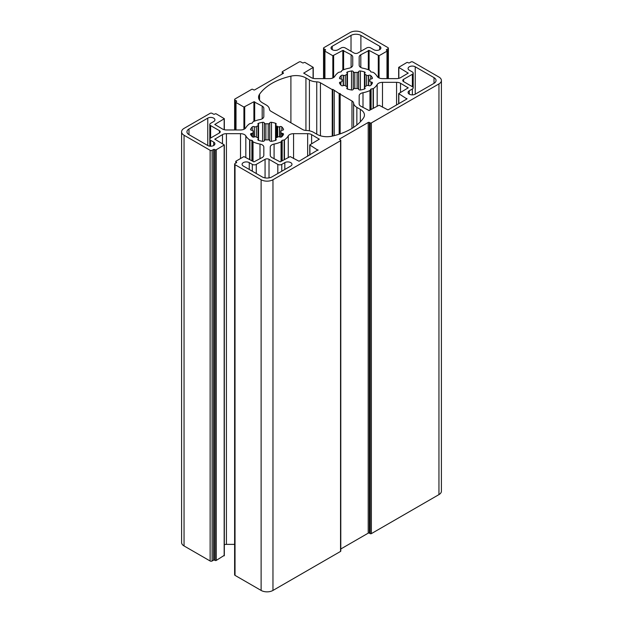 <?xml version="1.0" encoding="UTF-8"?>
<svg xmlns="http://www.w3.org/2000/svg" width="623" height="623" viewBox="0 0 623 623"><rect width="100%" height="100%" fill="white"/><g stroke="black" fill="none" stroke-linecap="round" stroke-linejoin="round"><path stroke-width="0.93" d="M339.161 93.598A0.701 0.405 180 0 1 340.15 94.174L351.972 100.996A5.591 3.224 180 0 1 353.599 103.114A11.175 6.456 0 0 0 356.854 107.351L360.343 109.368A13.971 8.068 180 0 1 364.439 115.068A13.971 8.068 180 0 1 363.45 118.043A55.891 32.264 180 0 1 332.098 136.149A13.971 8.068 180 0 1 317.068 134.35L313.587 132.341A11.175 6.456 0 0 0 306.243 130.456A5.591 3.224 180 0 1 302.568 129.514L271.028 111.307A5.591 3.224 180 0 1 269.401 109.189A11.175 6.456 0 0 0 266.146 104.944L262.657 102.935A13.971 8.068 180 0 1 258.561 97.227A13.971 8.068 180 0 1 259.55 94.26A55.891 32.264 180 0 1 290.902 76.154A13.971 8.068 180 0 1 305.932 77.953L309.413 79.962A11.175 6.456 0 0 0 316.757 81.847A5.591 3.224 180 0 1 320.432 82.789L332.246 89.611L332.744 89.323L339.161 93.598L339.161 134.186M340.15 94.174L340.15 133.852M334.224 90.748L334.224 135.627M332.744 89.323L332.744 135.993M332.246 89.611L332.246 136.11M318.018 149.847L299.048 161.248L290.162 156.575L280.179 161.879L271.893 157.549A5.591 3.224 180 0 1 270.257 155.267L270.257 147.129A5.591 3.224 180 0 1 274.081 144.069A22.358 12.904 0 0 0 281.051 141.873L282.172 140.323L284.462 139.91A22.358 12.904 0 0 0 288.254 135.884A5.591 3.224 180 0 1 293.565 133.672L307.653 133.672A5.591 3.224 180 0 1 311.609 134.623L319.272 139.178L309.756 144.941L318.018 150.299M359.175 95.794A5.591 3.224 180 0 1 362.999 92.734A22.358 12.904 0 0 0 369.969 90.537L371.09 88.988L373.379 88.575A22.358 12.904 0 0 0 377.18 84.549A5.591 3.224 180 0 1 382.483 82.337L396.578 82.337A5.591 3.224 180 0 1 400.527 83.28L408.19 87.843L398.673 93.598L406.936 98.964L387.973 109.913L379.08 105.24L369.096 110.544L360.81 106.214A5.591 3.224 180 0 1 359.175 103.932L359.175 95.794L359.175 103.932M207.763 145.509L188.987 134.669A6.985 4.034 180 0 1 186.947 131.819A6.985 4.034 180 0 1 188.987 128.969L207.763 118.129A4.19 2.422 180 0 1 212.326 117.607A4.19 2.422 180 0 1 214.919 119.842A4.19 2.422 180 0 1 213.689 121.555L210.629 123.323A2.796 1.612 0 0 0 209.811 124.46A2.796 1.612 0 0 0 210.629 125.605L219.421 130.674A2.796 1.612 180 0 1 220.238 131.819A2.796 1.612 180 0 1 219.421 132.956L210.629 138.033A2.796 1.612 0 0 0 209.811 139.178A2.796 1.612 0 0 0 210.629 140.315L213.689 142.083A4.19 2.422 180 0 1 214.919 143.796A4.19 2.422 180 0 1 212.326 146.031A4.19 2.422 180 0 1 207.763 145.509L207.763 118.129M277.811 164.386A2.796 1.612 0 0 0 281.76 164.386L284.828 162.619A4.19 2.422 180 0 1 289.391 162.097A4.19 2.422 180 0 1 291.977 164.332A4.19 2.422 180 0 1 290.754 166.045L271.978 176.877A6.985 4.034 180 0 1 262.104 176.877L243.328 166.045A4.19 2.422 180 0 1 242.098 164.332A4.19 2.422 180 0 1 244.691 162.097A4.19 2.422 180 0 1 249.255 162.619L252.323 164.386A2.796 1.612 0 0 0 256.271 164.386L265.063 159.309A2.796 1.612 180 0 1 269.019 159.309L277.811 164.386L277.811 173.513M345.189 47.909A2.796 1.612 0 0 0 341.24 47.909L338.172 49.676A4.19 2.422 180 0 1 333.609 50.206A4.19 2.422 180 0 1 331.023 47.971A4.19 2.422 180 0 1 332.246 46.258L351.022 35.418A6.985 4.034 180 0 1 360.896 35.418L379.672 46.258A4.19 2.422 180 0 1 380.902 47.971A4.19 2.422 180 0 1 378.309 50.206A4.19 2.422 180 0 1 373.745 49.676L370.677 47.909A2.796 1.612 0 0 0 366.729 47.909L357.937 52.986A2.796 1.612 180 0 1 353.981 52.986L345.189 47.909M412.371 71.98L409.311 70.212A4.19 2.422 180 0 1 408.081 68.507A4.19 2.422 180 0 1 410.674 66.264A4.19 2.422 180 0 1 415.237 66.793L434.013 77.634A6.985 4.034 180 0 1 436.053 80.484A6.985 4.034 180 0 1 434.013 83.334L415.237 94.174A4.19 2.422 180 0 1 410.674 94.696A4.19 2.422 180 0 1 408.081 92.461A4.19 2.422 180 0 1 409.311 90.748L412.371 88.98A2.796 1.612 0 0 0 413.189 87.843A2.796 1.612 0 0 0 412.371 86.698L403.579 81.621A2.796 1.612 180 0 1 402.762 80.484A2.796 1.612 180 0 1 403.579 79.339L412.371 74.262A2.796 1.612 0 0 0 413.189 73.125A2.796 1.612 0 0 0 412.371 71.98M254.503 126.749A1.394 0.81 0 0 0 256.372 126.609A13.971 8.068 180 0 1 258.015 125.659A1.394 0.81 0 0 0 258.514 125.044A1.394 0.81 0 0 0 258.265 124.577L258.101 124.444A1.394 0.81 180 0 1 257.852 123.985A1.394 0.81 180 0 1 258.553 123.284A17.047 9.843 180 0 1 262.594 122.318A1.394 0.81 180 0 1 264.331 122.957L264.386 123.113A1.394 0.81 0 0 0 265.873 123.782A13.971 8.068 180 0 1 268.209 123.782A1.394 0.81 0 0 0 269.697 123.113L269.743 122.957A1.394 0.81 180 0 1 271.488 122.318A17.047 9.843 180 0 1 275.53 123.284A1.394 0.81 180 0 1 276.23 123.985A1.394 0.81 180 0 1 275.981 124.444L275.818 124.577A1.394 0.81 0 0 0 275.568 125.044A1.394 0.81 0 0 0 276.059 125.659A13.971 8.068 180 0 1 276.924 126.111A13.971 8.068 180 0 1 277.71 126.609A1.394 0.81 0 0 0 279.579 126.749L279.805 126.656A1.394 0.81 180 0 1 281.822 126.913A17.047 9.843 180 0 1 283.496 129.249A1.394 0.81 180 0 1 283.543 129.459A1.394 0.81 180 0 1 282.39 130.254L282.118 130.285A1.394 0.81 0 0 0 280.957 131.079A1.394 0.81 0 0 0 280.965 131.149A13.971 8.068 180 0 1 281.012 131.819A13.971 8.068 180 0 1 280.965 132.489A1.394 0.81 0 0 0 280.957 132.559A1.394 0.81 0 0 0 282.118 133.353L282.39 133.384A1.394 0.81 180 0 1 283.543 134.179A1.394 0.81 180 0 1 283.496 134.389A17.047 9.843 180 0 1 281.822 136.717A1.394 0.81 180 0 1 279.805 136.982L279.579 136.889A1.394 0.81 0 0 0 277.71 137.029A13.971 8.068 180 0 1 276.059 137.979A1.394 0.81 0 0 0 275.568 138.594A1.394 0.81 0 0 0 275.818 139.054L275.981 139.186A1.394 0.81 180 0 1 276.23 139.653A1.394 0.81 180 0 1 275.53 140.354A17.047 9.843 180 0 1 271.488 141.32A1.394 0.81 180 0 1 269.743 140.681L269.697 140.518A1.394 0.81 0 0 0 268.209 139.856A13.971 8.068 180 0 1 265.873 139.856A1.394 0.81 0 0 0 264.386 140.518L264.331 140.681A1.394 0.81 180 0 1 262.594 141.32A17.047 9.843 180 0 1 258.553 140.354A1.394 0.81 180 0 1 257.844 139.653A1.394 0.81 180 0 1 258.101 139.186L258.265 139.054A1.394 0.81 0 0 0 258.514 138.594A1.394 0.81 0 0 0 258.015 137.979A13.971 8.068 180 0 1 256.372 137.029A1.394 0.81 0 0 0 254.503 136.889L254.27 136.982A1.394 0.81 180 0 1 252.26 136.717A17.047 9.843 180 0 1 250.586 134.389A1.394 0.81 180 0 1 250.539 134.179A1.394 0.81 180 0 1 251.692 133.384L251.965 133.353A1.394 0.81 0 0 0 253.125 132.559A1.394 0.81 0 0 0 253.117 132.489A13.971 8.068 180 0 1 253.07 131.819A13.971 8.068 180 0 1 253.117 131.149A1.394 0.81 0 0 0 253.125 131.079A1.394 0.81 0 0 0 251.965 130.285L251.692 130.254A1.394 0.81 180 0 1 250.539 129.459A1.394 0.81 180 0 1 250.586 129.249A17.047 9.843 180 0 1 252.26 126.913A1.394 0.81 180 0 1 254.27 126.656L254.503 136.889M354.791 72.439A13.971 8.068 180 0 1 357.127 72.439A1.394 0.81 0 0 0 358.614 71.777L358.669 71.622A1.394 0.81 180 0 1 360.406 70.983A17.047 9.843 180 0 1 364.447 71.949A1.394 0.81 180 0 1 365.156 72.65A1.394 0.81 180 0 1 364.899 73.109L364.735 73.241A1.394 0.81 0 0 0 364.486 73.709A1.394 0.81 0 0 0 364.985 74.324A13.971 8.068 180 0 1 366.628 75.274A1.394 0.81 0 0 0 368.497 75.414L368.73 75.321A1.394 0.81 180 0 1 370.74 75.578A17.047 9.843 180 0 1 372.414 77.914A1.394 0.81 180 0 1 372.461 78.124A1.394 0.81 180 0 1 371.308 78.919L371.035 78.95A1.394 0.81 0 0 0 369.875 79.744A1.394 0.81 0 0 0 369.883 79.806A13.971 8.068 180 0 1 369.93 80.484A13.971 8.068 180 0 1 369.883 81.154A1.394 0.81 0 0 0 369.875 81.224A1.394 0.81 0 0 0 371.035 82.018L371.308 82.041A1.394 0.81 180 0 1 372.461 82.836A1.394 0.81 180 0 1 372.414 83.046A17.047 9.843 180 0 1 370.74 85.382A1.394 0.81 180 0 1 368.73 85.647L368.497 85.553A1.394 0.81 0 0 0 366.628 85.694A13.971 8.068 180 0 1 364.985 86.644A1.394 0.81 0 0 0 364.486 87.259A1.394 0.81 0 0 0 364.735 87.718L364.899 87.851A1.394 0.81 180 0 1 365.148 88.318A1.394 0.81 180 0 1 364.447 89.019A17.047 9.843 180 0 1 360.406 89.985A1.394 0.81 180 0 1 358.669 89.346L358.614 89.182A1.394 0.81 0 0 0 357.127 88.521A13.971 8.068 180 0 1 354.791 88.521A1.394 0.81 0 0 0 353.303 89.182L353.257 89.346A1.394 0.81 180 0 1 351.512 89.985A17.047 9.843 180 0 1 347.47 89.019A1.394 0.81 180 0 1 346.77 88.318A1.394 0.81 180 0 1 347.019 87.851L347.182 87.718A1.394 0.81 0 0 0 347.432 87.259A1.394 0.81 0 0 0 346.941 86.644A13.971 8.068 180 0 1 346.077 86.184A13.971 8.068 180 0 1 345.29 85.694A1.394 0.81 0 0 0 343.421 85.553L343.195 85.647A1.394 0.81 180 0 1 341.178 85.382A17.047 9.843 180 0 1 339.504 83.046A1.394 0.81 180 0 1 339.457 82.836A1.394 0.81 180 0 1 340.61 82.041L340.882 82.018A1.394 0.81 0 0 0 342.043 81.224A1.394 0.81 0 0 0 342.035 81.154A13.971 8.068 180 0 1 341.988 80.484A13.971 8.068 180 0 1 342.035 79.806A1.394 0.81 0 0 0 342.043 79.744A1.394 0.81 0 0 0 340.882 78.95L340.61 78.919A1.394 0.81 180 0 1 339.457 78.124A1.394 0.81 180 0 1 339.504 77.914A17.047 9.843 180 0 1 341.178 75.578A1.394 0.81 180 0 1 343.195 75.321L343.421 75.414A1.394 0.81 0 0 0 345.29 75.274A13.971 8.068 180 0 1 346.941 74.324A1.394 0.81 0 0 0 347.432 73.709A1.394 0.81 0 0 0 347.182 73.241L347.019 73.109A1.394 0.81 180 0 1 346.77 72.65A1.394 0.81 180 0 1 347.47 71.949A17.047 9.843 180 0 1 351.512 70.983A1.394 0.81 180 0 1 353.257 71.622L353.303 71.777A1.394 0.81 0 0 0 354.791 72.439L354.791 88.521M352.743 57.036L352.743 65.174L352.743 57.036A5.591 3.224 0 0 0 351.107 54.754L342.821 50.424L332.838 55.727L324.933 51.164A0.841 0.483 180 0 1 324.933 50.479L325.331 50.253A0.841 0.483 0 0 0 325.331 49.567L323.952 48.765A1.394 0.81 180 0 1 323.539 48.197A1.394 0.81 180 0 1 323.952 47.628L350.033 32.567A8.387 4.844 180 0 1 361.885 32.567L387.973 47.628A1.394 0.81 180 0 1 388.378 48.197A1.394 0.81 180 0 1 387.973 48.765L386.587 49.567A0.841 0.483 0 0 0 386.587 50.253L386.984 50.479A0.841 0.483 180 0 1 386.984 51.164L379.08 55.727L369.096 50.424L360.81 54.754A5.591 3.224 0 0 0 359.175 57.036L359.175 65.166A5.591 3.224 0 0 0 362.999 68.234A22.358 12.904 180 0 1 369.969 70.422L370.841 71.894L373.379 72.393A22.358 12.904 180 0 1 377.18 76.419A5.591 3.224 0 0 0 382.483 78.623L396.578 78.623A5.591 3.224 0 0 0 400.527 77.68L408.19 73.125L398.673 67.362L406.741 62.573A0.841 0.483 180 0 1 407.925 62.573L408.322 62.798A0.841 0.483 0 0 0 409.506 62.798L410.892 62.004A1.394 0.81 180 0 1 412.87 62.004L438.95 77.057A8.387 4.844 180 0 1 441.403 80.484A8.387 4.844 180 0 1 438.95 83.903L371.37 122.918A0.841 0.483 180 0 1 370.187 122.918L369.392 122.466A0.841 0.483 0 0 0 368.209 122.466L339.753 138.89A0.841 0.483 0 0 0 339.753 139.575L340.547 140.035A0.841 0.483 180 0 1 340.547 140.72L272.967 179.736A8.387 4.844 180 0 1 261.115 179.736L235.027 164.674A1.394 0.81 180 0 1 234.622 164.106A1.394 0.81 180 0 1 235.027 163.53L236.413 162.735A0.841 0.483 0 0 0 236.413 162.05L236.016 161.824A0.841 0.483 180 0 1 236.016 161.139L243.92 156.575L253.904 161.879L262.19 157.549A5.591 3.224 0 0 0 263.825 155.267L263.825 147.129A5.591 3.224 0 0 0 260.001 144.069A22.358 12.904 180 0 1 253.031 141.873L252.307 140.557L252.307 160.96M359.175 57.036L359.175 65.174L359.175 57.036M252.307 140.557L249.621 139.91A22.358 12.904 180 0 1 245.82 135.884A5.591 3.224 0 0 0 240.517 133.672L226.422 133.672A5.591 3.224 0 0 0 222.473 134.623L214.81 139.178L224.327 144.941L216.259 149.73A0.841 0.483 180 0 1 215.075 149.73L214.678 149.504A0.841 0.483 0 0 0 213.494 149.504L212.108 150.299A1.394 0.81 180 0 1 210.13 150.299L184.05 135.238A8.387 4.844 180 0 1 181.597 131.819A8.387 4.844 180 0 1 184.05 128.393L210.13 113.339A1.394 0.81 180 0 1 212.108 113.339L213.494 114.134A0.841 0.483 0 0 0 214.678 114.134L215.075 113.908A0.841 0.483 180 0 1 216.259 113.908L224.327 118.697L214.81 124.46L222.473 129.016A5.591 3.224 0 0 0 226.422 129.966L240.517 129.966A5.591 3.224 0 0 0 245.82 127.754A22.358 12.904 180 0 1 249.621 123.728L252.307 123.081L253.031 121.758A22.358 12.904 180 0 1 260.001 119.569A5.591 3.224 0 0 0 263.825 116.509L263.825 108.371A5.591 3.224 0 0 0 262.19 106.089L253.904 101.759L243.92 107.063L236.016 102.499A0.841 0.483 180 0 1 236.016 101.814L236.413 101.588A0.841 0.483 0 0 0 236.413 100.903L235.027 100.101A1.394 0.81 180 0 1 234.622 99.532A1.394 0.81 180 0 1 235.027 98.964L251.63 89.377A0.841 0.483 180 0 1 252.813 89.377L253.608 89.837A0.841 0.483 0 0 0 254.791 89.837L283.247 73.405A0.841 0.483 0 0 0 283.247 72.727L282.453 72.268A0.841 0.483 180 0 1 282.453 71.583L299.048 62.004A1.394 0.81 180 0 1 301.026 62.004L302.412 62.798A0.841 0.483 0 0 0 303.596 62.798L303.993 62.573A0.841 0.483 180 0 1 305.177 62.573L313.244 67.362L303.728 73.125L311.391 77.68A5.591 3.224 0 0 0 315.347 78.63L329.435 78.63A5.591 3.224 0 0 0 334.746 76.419A22.358 12.904 180 0 1 338.538 72.393L341.225 71.746L341.949 70.422A22.358 12.904 180 0 1 348.919 68.234A5.591 3.224 0 0 0 352.743 65.166M224.163 555.412L216.259 560.427A0.841 0.483 180 0 1 215.075 560.427L214.678 560.202A0.841 0.483 0 0 0 213.494 560.202L212.108 560.996A1.394 0.81 180 0 1 210.13 560.996L184.05 545.943A8.387 4.844 180 0 1 181.597 542.516L181.597 131.819M234.622 544.377L226.422 544.377A5.591 3.224 0 0 0 224.327 544.611M251.902 140.323L251.902 160.726M340.789 140.377L340.789 551.075A0.841 0.483 180 0 1 340.547 551.417L272.967 590.433A8.387 4.844 180 0 1 261.115 590.433L235.027 575.372A1.394 0.81 180 0 1 234.622 574.803L234.622 164.106M441.403 80.484L441.403 491.181A8.387 4.844 180 0 1 438.95 494.607L371.37 533.623A0.841 0.483 180 0 1 370.187 533.623L369.392 533.163A0.841 0.483 0 0 0 368.209 533.163L340.789 548.995M356.854 107.351L356.854 125.005M360.343 109.368L360.343 121.835M353.599 103.114L353.599 127.372M351.972 100.996L351.972 128.408M320.432 82.789L320.432 135.783M316.757 81.847L316.757 134.171M309.413 79.962L309.413 130.814M305.932 77.953L305.932 130.441M290.902 76.154L290.902 122.778M259.55 94.26L259.55 100.202M309.919 145.167L309.919 154.979M319.108 138.952L319.108 139.404M311.609 134.623L311.609 143.734M307.653 133.672L307.653 156.287M293.565 133.672L293.565 158.538M288.254 135.884L288.254 157.214M284.462 139.91L284.462 159.41M284.166 140.019L284.166 159.574M282.172 140.323L282.172 160.726M281.775 140.557L281.775 160.96M281.238 141.709L281.238 161.264M281.051 141.873L281.051 161.373M274.081 144.069L274.081 158.818M406.936 98.504L406.936 98.964M398.837 93.832L398.837 103.644M408.026 87.609L408.026 88.069M400.527 83.28L400.527 92.399M396.578 82.337L396.578 104.944M382.483 82.337L382.483 107.203M377.18 84.549L377.18 105.879M373.379 88.575L373.379 108.075M373.091 88.684L373.091 108.238M371.09 88.988L371.09 109.391M370.693 89.221L370.693 109.625M370.163 90.374L370.163 109.928M369.969 90.537L369.969 110.037M362.999 92.734L362.999 107.475M213.689 142.083L213.689 145.509M210.629 140.315L210.629 146.218M219.421 130.674L219.421 132.956M210.629 125.605L210.629 138.033M188.987 128.969L188.987 134.669M281.76 164.386L281.76 171.232M269.019 159.309L269.019 177.898M265.063 159.309L265.063 177.898M256.271 164.386L256.271 173.513M252.323 164.386L252.323 171.232M249.255 162.619L249.255 169.464M284.828 162.619L284.828 169.464M379.672 46.258L379.672 49.676M360.896 35.418L360.896 51.281M351.022 35.418L351.022 51.281M332.246 46.258L332.246 49.676M412.371 74.262L412.371 86.698M403.579 79.339L403.579 81.621M412.371 88.98L412.371 94.883M409.311 90.748L409.311 94.174M434.013 77.634L434.013 83.334M415.237 66.793L415.237 94.174M256.372 126.609L256.372 137.029M254.27 126.656L254.27 136.982M252.26 126.913L252.26 130.332M250.586 129.249L250.586 129.67M253.117 131.149L253.117 132.489M253.117 132.629L253.125 131.079M251.965 133.353L251.965 136.414M251.692 133.384L251.692 136.102M258.265 139.054L258.265 140.222M258.101 139.186L258.101 140.113M275.981 139.186L275.981 140.113M275.818 139.054L275.818 140.222M282.39 133.384L282.39 136.102M282.118 133.353L282.118 136.414M280.965 132.629L280.965 137.099L280.957 132.559M280.965 131.149L280.965 132.489M283.496 129.249L283.496 129.67M281.822 126.913L281.822 130.332M279.805 126.656L279.805 136.982M279.579 126.749L279.579 136.889M277.71 126.609L277.71 137.029M276.924 126.111L276.924 137.519M276.059 125.659L276.059 137.979M275.53 123.284L275.53 140.354M271.488 122.318L271.488 141.32M269.743 122.957L269.743 140.681M269.697 123.113L269.697 140.518M268.209 123.782L268.209 139.856M265.873 123.782L265.873 139.856M264.386 123.113L264.386 140.518M264.331 122.957L264.331 140.681M262.594 122.318L262.594 141.32M258.553 123.284L258.553 140.354M258.015 125.659L258.015 137.979M357.127 72.439L357.127 88.521M353.303 71.777L353.303 89.182M353.257 71.622L353.257 89.346M351.512 70.983L351.512 89.985M347.47 71.949L347.47 89.019M346.941 74.324L346.941 86.644M345.29 75.274L345.29 85.694M343.421 75.414L343.421 85.553M343.195 75.321L343.195 85.647M341.178 75.578L341.178 78.996M339.504 77.914L339.504 78.334M342.035 79.806L342.035 81.154M342.035 81.286L342.043 79.744M340.882 82.018L340.882 85.078M340.61 82.041L340.61 84.759M347.182 87.718L347.182 88.887M347.019 87.851L347.019 88.778M364.899 87.851L364.899 88.778M364.735 87.718L364.735 88.887M371.308 82.041L371.308 84.759M371.035 82.018L371.035 85.078M369.883 81.286L369.875 79.744M369.883 79.806L369.883 81.154M372.414 77.914L372.414 78.334M370.74 75.578L370.74 78.996M368.73 75.321L368.73 85.647M368.497 75.414L368.497 85.553M366.628 75.274L366.628 85.694M364.985 74.324L364.985 86.644M364.447 71.949L364.447 89.019M360.406 70.983L360.406 89.985M358.669 71.622L358.669 89.346M358.614 71.777L358.614 89.182M398.837 67.588L398.837 78.35M408.026 72.899L408.026 73.35M360.81 54.754L360.81 67.448M368.31 50.424L368.31 69.721M369.096 50.424L369.096 70.041M378.286 55.727L378.286 77.532M379.08 55.727L379.08 77.961M386.984 51.164L386.984 78.623M386.587 49.567L386.587 50.253M387.973 48.765L387.973 78.623M323.952 48.765L323.952 78.63M325.331 49.567L325.331 50.253M324.933 51.164L324.933 78.63M332.838 55.727L332.838 77.961M333.632 55.727L333.632 77.532M342.821 50.424L342.821 70.041M343.608 50.424L343.608 69.721M351.107 54.754L351.107 67.448M303.892 72.899L303.892 73.35M313.081 67.588L313.081 78.35M282.453 72.268L282.453 73.864M283.247 72.727L283.247 73.405M235.027 100.101L235.027 129.966M236.413 100.903L236.413 101.588M236.016 102.499L236.016 129.966M243.92 107.063L243.92 129.296M244.714 107.063L244.714 128.868M253.904 101.759L253.904 121.376M254.69 101.759L254.69 121.057M262.19 106.089L262.19 118.791M214.974 124.234L214.974 124.686M224.163 118.931L224.163 129.685M184.05 135.238L184.05 545.943M210.13 150.299L210.13 560.996M212.108 150.299L212.108 560.996M213.494 149.504L213.494 560.202M214.678 149.504L214.678 560.202M215.075 149.73L215.075 560.427M216.259 149.73L216.259 560.427M224.163 145.167L224.163 555.864M214.974 138.952L214.974 139.404M222.473 134.623L222.473 143.734M226.422 133.672L226.422 544.377M240.517 133.672L240.517 158.538M245.82 135.884L245.82 157.214M249.621 139.91L249.621 159.41M249.909 140.019L249.909 159.574M252.159 140.409L252.159 160.874M252.837 141.709L252.837 161.264M253.031 141.873L253.031 161.373M260.001 144.069L260.001 158.818M236.016 161.824L236.016 162.961M236.413 162.05L236.413 162.735M235.027 164.674L235.027 575.372M261.115 179.736L261.115 590.433M272.967 179.736L272.967 590.433M340.547 140.72L340.547 551.417M339.753 138.89L339.753 139.575M368.209 122.466L368.209 533.163M369.392 122.466L369.392 533.163M370.187 122.918L370.187 533.623M371.37 122.918L371.37 533.623M438.95 83.903L438.95 494.607M309.756 144.941L309.756 155.072M398.673 93.598L398.673 103.737M209.811 124.46L209.811 146.156M413.189 73.125L413.189 87.843M253.125 132.559L253.125 137.099M258.514 138.594L258.514 125.044M275.568 125.044L275.568 140.339M280.957 131.079L280.957 137.099M347.432 73.709L347.432 87.259M364.486 73.709L364.486 89.003M398.673 67.362L398.673 78.389M387.226 50.821L387.226 78.623M388.378 48.197L388.378 78.623M323.539 48.197L323.539 78.63M324.692 50.821L324.692 78.63M313.244 67.362L313.244 78.389M282.211 71.925L282.211 74.005M234.622 99.532L234.622 129.966M235.774 102.156L235.774 129.966M224.327 118.697L224.327 129.724M224.327 144.941L224.327 555.638M235.774 161.482L235.774 163.101"/></g></svg>
